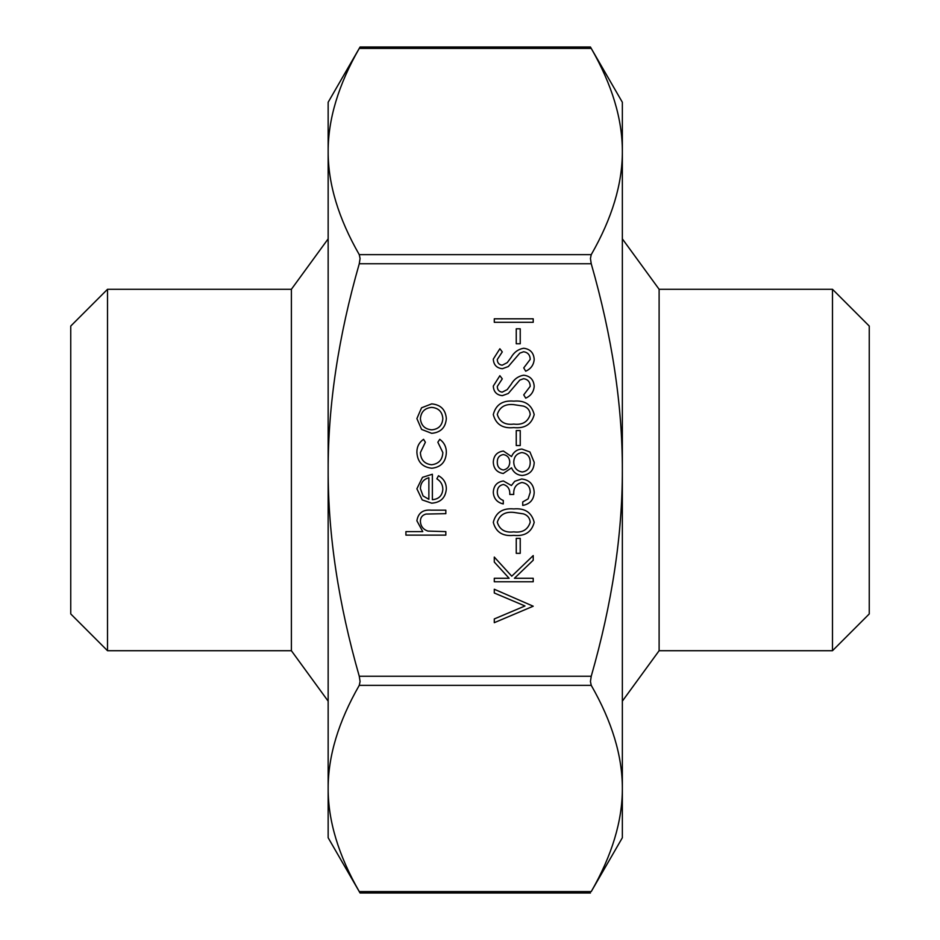 <?xml version="1.0" encoding="UTF-8"?>
<svg xmlns="http://www.w3.org/2000/svg" width="940" height="940" viewBox="0 0 940 940"><rect width="100%" height="100%" fill="white"/><g stroke="black" fill="none" stroke-linecap="round" stroke-linejoin="round"><path stroke-width="1.41" d="M328.154 701.146L291.388 650.715L291.388 289.285L107.513 289.285L107.513 650.715L70.747 613.938L70.747 326.062L107.513 289.285M832.488 650.715L869.253 613.938L869.253 326.062L832.488 289.285L832.488 650.715L659.116 650.715L659.116 289.285L622.351 238.854M622.351 151.528C622.409 119.051 612.034 84.671 591.236 48.41L622.351 102.26L622.351 837.74L591.236 891.59C612.034 855.33 622.409 820.949 622.351 788.472C622.409 755.983 612.034 721.615 591.236 685.342L590.438 681.5L591.236 676.248C612.034 603.715 622.409 534.966 622.351 470C622.409 405.034 612.034 336.285 591.236 263.752L590.438 258.5L591.236 254.658C612.034 218.386 622.409 184.017 622.351 151.528L622.351 133.786M359.268 48.41L591.236 48.41L590.438 47L360.067 47L359.268 48.41C338.471 84.671 328.095 119.051 328.154 151.528C328.095 184.017 338.471 218.386 359.268 254.658L360.067 258.5L359.268 263.752C338.471 336.285 328.095 405.034 328.154 470C328.095 534.966 338.471 603.715 359.268 676.248L360.067 681.5L359.268 685.342C338.471 721.615 328.095 755.983 328.154 788.472L328.154 102.26L360.067 47M590.438 893L360.067 893L359.268 891.59C338.471 855.33 328.095 820.949 328.154 788.472L328.154 837.74L360.067 893M622.351 806.215L622.351 788.472M421.602 429.427L416.89 418.594L421.578 407.784L431.695 403.883C440.696 404.717 445.584 409.617 446.336 418.594C445.595 427.582 440.707 432.494 431.695 433.328L421.602 429.427M420.392 418.606C421.073 425.468 424.845 429.204 431.719 429.839C438.569 429.204 442.27 425.456 442.846 418.606C442.27 411.755 438.557 408.019 431.719 407.384C424.856 408.019 421.073 411.755 420.392 418.606M416.89 452.328C416.855 446.77 419.076 442.435 423.564 439.309L425.373 442.235L420.392 452.587C420.744 459.825 424.469 463.89 431.531 464.76C438.686 463.902 442.458 459.848 442.846 452.563L437.852 442.235L439.767 439.309C444.221 442.599 446.406 447.029 446.336 452.622C445.83 461.963 441.001 467.168 431.848 468.249C422.436 467.192 417.454 461.893 416.89 452.328M442.846 489.317C442.764 484.723 440.766 481.233 436.853 478.836L438.487 475.734C443.668 478.578 446.288 482.96 446.336 488.871C445.584 497.754 440.707 502.512 431.695 503.182L422.201 499.904L416.89 488.788L422.495 477.332L432.365 474.242L432.365 499.692C438.792 499.152 442.282 495.697 442.846 489.317M428.875 499.316L428.875 477.731C423.435 479.282 420.615 482.913 420.392 488.612L423.059 495.932L428.875 499.316M445.83 535.119L405.916 535.119L405.916 531.617L422.765 531.617L416.89 520.795C418.159 512.97 422.965 509.421 431.307 510.162L445.83 510.162L445.83 513.663L425.985 514.062C422.26 515.085 420.392 517.54 420.392 521.418C420.732 526.306 423.247 529.526 427.923 531.088L445.83 531.617L445.83 535.119M533.215 322.303L494.287 322.303L494.287 318.813L533.215 318.813L533.215 322.303M520.231 343.758L516.248 343.758L516.248 328.8L520.231 328.8L520.231 343.758M534.202 359.374C533.744 364.908 530.912 368.856 525.707 371.206L523.733 367.916L530.219 359.374C530.054 354.956 527.857 352.406 523.615 351.748L519.797 353.146L508.305 366.541L502.371 368.715C496.684 368.104 493.653 364.908 493.288 359.127L499.88 348.752L502.277 351.913L497.284 359.515C497.354 362.852 498.999 364.755 502.207 365.214L507.236 362.652L511.113 357.423C513.98 352.312 518.163 349.245 523.674 348.258C530.195 349.057 533.709 352.759 534.202 359.374M534.202 386.316C533.744 391.851 530.912 395.799 525.707 398.149L523.733 394.859L530.219 386.316C530.054 381.899 527.857 379.361 523.615 378.691L519.797 380.089L508.305 393.484L502.371 395.658C496.684 395.047 493.653 391.851 493.288 386.07L499.88 375.695L502.277 378.855L497.284 386.457C497.354 389.795 498.999 391.698 502.207 392.168L507.236 389.595L511.113 384.366C513.98 379.255 518.163 376.2 523.674 375.201C530.195 376 533.709 379.701 534.202 386.316M534.202 414.575C531.617 424.375 524.802 428.711 513.769 427.594C502.712 428.734 495.885 424.398 493.288 414.575C495.838 404.647 502.665 400.17 513.769 401.145C524.849 400.17 531.664 404.647 534.202 414.575M513.745 424.093C522.37 425.174 527.857 421.966 530.219 414.458C529.831 410.251 527.61 407.466 523.533 406.115L513.745 404.635C505.168 403.742 499.68 407.02 497.284 414.458C499.634 421.966 505.121 425.174 513.745 424.093M520.231 445.548L516.248 445.548L516.248 430.579L520.231 430.579L520.231 445.548M503.394 451.036L511.524 456.57C513.534 451.94 516.988 449.438 521.876 449.038L529.937 451.987L534.202 462.315C533.955 470.176 529.948 474.571 522.194 475.487C517.164 475.099 513.604 472.55 511.524 467.815L503.276 473.49C496.931 472.456 493.606 468.649 493.288 462.092C493.688 455.606 497.06 451.929 503.394 451.036M497.284 462.28C497.284 466.593 499.293 469.166 503.335 470C507.436 469.107 509.586 466.487 509.762 462.139C509.562 457.827 507.4 455.289 503.253 454.537C499.187 455.371 497.201 457.956 497.284 462.28M513.745 462.057C513.957 467.779 516.812 471.093 522.311 471.998C527.598 471.093 530.231 467.85 530.219 462.28C530.125 456.64 527.375 453.386 521.947 452.539C516.73 453.456 514.004 456.629 513.745 462.057M497.284 492.302C497.46 496.297 499.457 499.011 503.276 500.433L503.276 503.934C497.072 502.477 493.747 498.611 493.288 492.349C493.629 485.733 497.002 481.95 503.405 480.974L511.407 485.522L514.732 481.304L521.653 478.977C529.561 479.929 533.744 484.417 534.202 492.443C533.803 499.728 529.984 504.052 522.734 505.426L522.734 501.937L528.115 498.882L530.219 492.384C530.148 486.697 527.411 483.395 521.982 482.478C516.072 483.912 513.334 487.907 513.745 494.452L509.762 494.452C510.079 489.223 507.953 485.898 503.394 484.464C499.316 485.322 497.284 487.93 497.284 492.302M534.202 522.346C531.617 532.158 524.802 536.493 513.769 535.365C502.712 536.517 495.885 532.181 493.288 522.346C495.838 512.429 502.665 507.941 513.769 508.916C524.849 507.953 531.664 512.429 534.202 522.346M513.745 531.876C522.37 532.957 527.857 529.737 530.219 522.24C529.831 518.034 527.61 515.249 523.533 513.886L513.745 512.406C505.168 511.524 499.68 514.791 497.284 522.24C499.634 529.737 505.121 532.957 513.745 531.876M520.231 553.331L516.248 553.331L516.248 538.361L520.231 538.361L520.231 553.331M533.215 581.766L494.287 581.766L494.287 578.276L509.116 578.276L494.287 562.049L494.287 557.067L511.76 576.197L533.215 555.575L533.215 560.228L514.427 578.276L533.215 578.276L533.215 581.766M533.215 606.218L494.287 622.68L494.287 618.943L524.966 605.971L494.287 592.999L494.287 589.251L533.215 606.218M359.268 685.342L591.236 685.342M359.268 263.752L591.236 263.752M591.236 676.248L359.268 676.248M591.236 254.658L359.268 254.658M591.236 891.59L359.268 891.59M832.488 289.285L659.116 289.285M291.388 650.715L107.513 650.715M659.116 650.715L622.351 701.146M291.388 289.285L328.154 238.854"/></g></svg>
